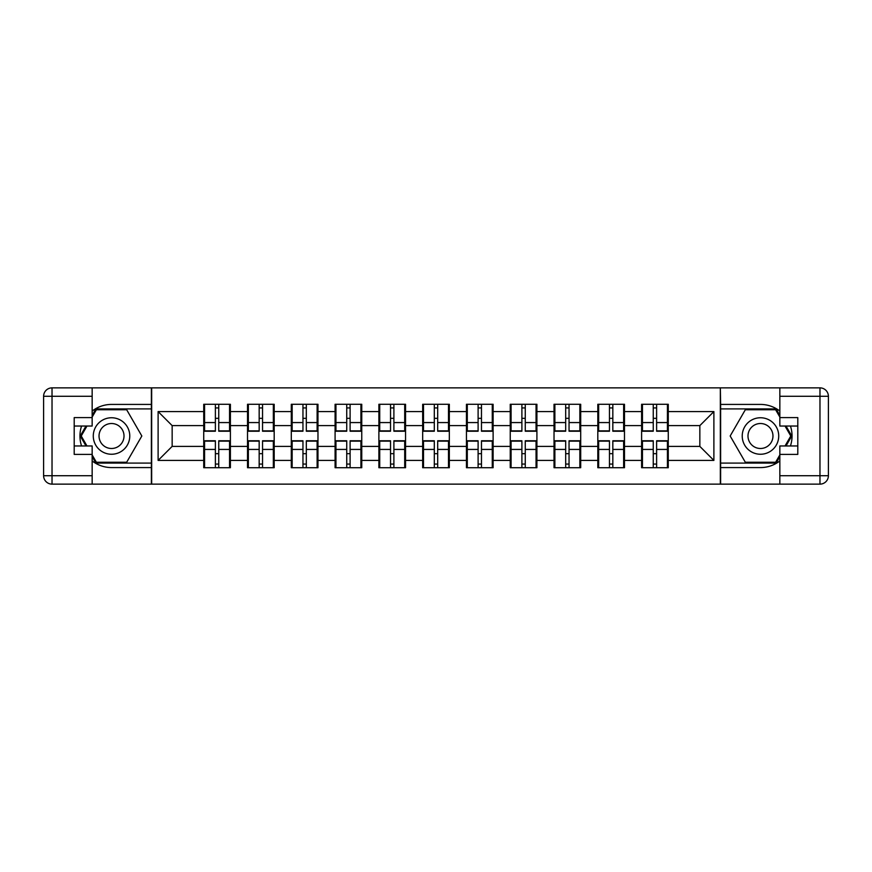 <?xml version="1.0" encoding="UTF-8"?>
<svg xmlns="http://www.w3.org/2000/svg" width="872" height="872" viewBox="0 0 872 872"><rect width="100%" height="100%" fill="white"/><g stroke="black" fill="none" stroke-linecap="round" stroke-linejoin="round"><path stroke-width="1.31" d="M92.16 460.939A31.577 31.577 0 0 0 111.529 467.577L151.379 467.577L151.379 484.134L720.621 484.134L720.621 467.577L760.471 467.577A31.577 31.577 0 0 0 779.841 460.939M668.268 453.822L667.429 453.822M642.446 453.822L641.607 453.822M641.607 418.178L642.446 418.178M667.429 418.178L668.268 418.178M668.268 414.527L667.429 414.527M642.446 414.527L641.607 414.527M641.607 457.473L642.446 457.473M667.429 457.473L668.268 457.473M624.483 453.822L623.644 453.822M598.661 453.822L597.811 453.822M597.811 418.178L598.661 418.178M623.644 418.178L624.483 418.178M624.483 414.527L623.644 414.527M598.661 414.527L597.811 414.527M597.811 457.473L598.661 457.473M623.644 457.473L624.483 457.473M580.697 453.822L579.847 453.822M554.875 453.822L554.025 453.822M554.025 418.178L554.875 418.178M579.847 418.178L580.697 418.178M580.697 414.527L579.847 414.527M554.875 414.527L554.025 414.527M554.025 457.473L554.875 457.473M579.847 457.473L580.697 457.473M536.912 453.822L536.062 453.822M511.079 453.822L510.24 453.822M510.24 418.178L511.079 418.178M536.062 418.178L536.912 418.178M536.912 414.527L536.062 414.527M511.079 414.527L510.24 414.527M510.24 457.473L511.079 457.473M536.062 457.473L536.912 457.473M493.116 453.822L492.277 453.822M467.294 453.822L466.455 453.822M466.455 418.178L467.294 418.178M492.277 418.178L493.116 418.178M493.116 414.527L492.277 414.527M467.294 414.527L466.455 414.527M466.455 457.473L467.294 457.473M492.277 457.473L493.116 457.473M449.331 453.822L448.491 453.822M423.509 453.822L422.669 453.822M422.669 418.178L423.509 418.178M448.491 418.178L449.331 418.178M449.331 414.527L448.491 414.527M423.509 414.527L422.669 414.527M422.669 457.473L423.509 457.473M448.491 457.473L449.331 457.473M405.545 453.822L404.706 453.822M379.723 453.822L378.884 453.822M378.884 418.178L379.723 418.178M404.706 418.178L405.545 418.178M405.545 414.527L404.706 414.527M379.723 414.527L378.884 414.527M378.884 457.473L379.723 457.473M404.706 457.473L405.545 457.473M361.76 453.822L360.921 453.822M335.938 453.822L335.088 453.822M335.088 418.178L335.938 418.178M360.921 418.178L361.76 418.178M361.76 414.527L360.921 414.527M335.938 414.527L335.088 414.527M335.088 457.473L335.938 457.473M360.921 457.473L361.76 457.473M317.975 453.822L317.125 453.822M292.153 453.822L291.303 453.822M291.303 418.178L292.153 418.178M317.125 418.178L317.975 418.178M317.975 414.527L317.125 414.527M292.153 414.527L291.303 414.527M291.303 457.473L292.153 457.473M317.125 457.473L317.975 457.473M274.19 453.822L273.339 453.822M248.357 453.822L247.517 453.822M247.517 418.178L248.357 418.178M273.339 418.178L274.19 418.178M274.19 414.527L273.339 414.527M248.357 414.527L247.517 414.527M247.517 457.473L248.357 457.473M273.339 457.473L274.19 457.473M779.841 411.061A31.577 31.577 0 0 0 760.471 404.423L720.621 404.423L720.337 387.866L720.337 484.134M720.337 387.866L151.379 387.866L151.379 404.423L111.529 404.423A31.577 31.577 0 0 0 92.16 411.061M151.663 484.134L151.663 387.866M699.845 446.388L699.845 425.612L668.268 425.612L668.268 446.388L699.845 446.388L713.885 460.416L713.885 411.584L668.268 411.584L668.268 404.281L641.607 404.281L641.607 425.612L624.483 425.612L624.483 446.388L641.607 446.388L641.607 425.612M713.885 460.416L668.268 460.416L668.268 467.719L641.607 467.719L641.607 460.416L624.483 460.416L624.483 467.719L597.811 467.719L597.811 460.416L580.697 460.416L580.697 467.719L554.025 467.719L554.025 460.416L536.912 460.416L536.912 467.719L510.24 467.719L510.24 460.416L493.116 460.416L493.116 467.719L466.455 467.719L466.455 460.416L449.331 460.416L449.331 467.719L422.669 467.719L422.669 460.416L405.545 460.416L405.545 467.719L378.884 467.719L378.884 460.416L361.76 460.416L361.76 467.719L335.088 467.719L335.088 460.416L317.975 460.416L317.975 467.719L291.303 467.719L291.303 460.416L274.19 460.416L274.19 467.719L247.517 467.719L247.517 460.416L230.393 460.416L230.393 467.719L203.732 467.719L203.732 460.416L158.115 460.416L158.115 411.584L203.732 411.584L203.732 425.612L172.155 425.612L172.155 446.388L203.732 446.388L203.732 425.612M641.607 411.584L624.483 411.584L624.483 404.281L597.811 404.281L597.811 411.584L580.697 411.584L580.697 404.281L554.025 404.281L554.025 411.584L536.912 411.584L536.912 404.281L510.24 404.281L510.24 411.584L493.116 411.584L493.116 404.281L466.455 404.281L466.455 411.584L449.331 411.584L449.331 404.281L422.669 404.281L422.669 411.584L405.545 411.584L405.545 404.281L378.884 404.281L378.884 411.584L361.76 411.584L361.76 404.281L335.088 404.281L335.088 411.584L317.975 411.584L317.975 404.281L291.303 404.281L291.303 411.584L274.19 411.584L274.19 404.281L247.517 404.281L247.517 411.584L230.393 411.584L230.393 404.281L203.732 404.281L203.732 411.584M641.607 446.388L641.607 460.416M624.483 446.388L624.483 460.416M624.483 411.584L624.483 425.612M580.697 446.388L597.811 446.388L597.811 425.612L580.697 425.612L580.697 460.416M597.811 446.388L597.811 460.416M597.811 411.584L597.811 425.612M580.697 411.584L580.697 425.612M536.912 446.388L554.025 446.388L554.025 425.612L536.912 425.612L536.912 460.416M554.025 446.388L554.025 460.416M554.025 411.584L554.025 425.612M536.912 411.584L536.912 425.612M493.116 446.388L510.24 446.388L510.24 425.612L493.116 425.612L493.116 460.416M510.24 446.388L510.24 460.416M510.24 411.584L510.24 425.612M493.116 411.584L493.116 425.612M449.331 446.388L466.455 446.388L466.455 425.612L449.331 425.612L449.331 460.416M466.455 446.388L466.455 460.416M466.455 411.584L466.455 425.612M449.331 411.584L449.331 425.612M405.545 446.388L422.669 446.388L422.669 425.612L405.545 425.612L405.545 460.416M422.669 446.388L422.669 460.416M422.669 411.584L422.669 425.612M405.545 411.584L405.545 425.612M361.76 446.388L378.884 446.388L378.884 425.612L361.76 425.612L361.76 460.416M378.884 446.388L378.884 460.416M378.884 411.584L378.884 425.612M361.76 411.584L361.76 425.612M317.975 446.388L335.088 446.388L335.088 425.612L317.975 425.612L317.975 460.416M335.088 446.388L335.088 460.416M335.088 411.584L335.088 425.612M317.975 411.584L317.975 425.612M274.19 446.388L291.303 446.388L291.303 425.612L274.19 425.612L274.19 460.416M291.303 446.388L291.303 460.416M291.303 411.584L291.303 425.612M274.19 411.584L274.19 425.612M230.393 446.388L247.517 446.388L247.517 425.612L230.393 425.612L230.393 460.416M247.517 446.388L247.517 460.416M247.517 411.584L247.517 425.612M230.393 411.584L230.393 425.612M230.393 453.822L229.554 453.822M204.571 453.822L203.732 453.822M203.732 418.178L204.571 418.178M229.554 418.178L230.393 418.178M230.393 414.527L229.554 414.527M204.571 414.527L203.732 414.527M203.732 457.473L204.571 457.473M229.554 457.473L230.393 457.473M203.732 446.388L203.732 460.416M172.155 446.388L158.115 460.416M158.115 411.584L172.155 425.612M668.268 446.388L668.268 460.416M668.268 411.584L668.268 425.612M713.885 411.584L699.845 425.612M229.554 404.281L229.554 431.226L218.752 431.226L218.752 404.281M215.384 404.281L215.384 431.226L204.571 431.226L204.571 404.281M215.384 407.933L218.752 407.933M218.752 418.32L215.384 418.32M204.571 467.719L204.571 440.774L215.384 440.774L215.384 467.719M218.752 467.719L218.752 440.774L229.554 440.774L229.554 467.719M218.752 464.068L215.384 464.068M215.384 453.68L218.752 453.68M102.406 420.195A18.247 18.247 0 0 0 95.724 445.123A18.247 18.247 0 0 0 120.652 451.805A18.247 18.247 0 0 0 127.323 426.877A18.247 18.247 0 0 0 102.406 420.195M105.283 425.187A12.491 12.491 0 0 0 100.705 442.246A12.491 12.491 0 0 0 117.775 446.813A12.491 12.491 0 0 0 122.342 429.754A12.491 12.491 0 0 0 105.283 425.187M92.16 417.056L96.378 409.753L126.68 409.753L141.831 436L126.68 462.247L96.378 462.247L92.16 454.944M86.971 445.963L81.227 436L86.971 426.037M769.595 420.195A18.247 18.247 0 0 0 744.677 426.877A18.247 18.247 0 0 0 751.348 451.805A18.247 18.247 0 0 0 776.276 445.123A18.247 18.247 0 0 0 769.595 420.195M766.717 425.187A12.491 12.491 0 0 0 749.658 429.754A12.491 12.491 0 0 0 754.226 446.813A12.491 12.491 0 0 0 771.295 442.246A12.491 12.491 0 0 0 766.717 425.187M779.841 454.944L775.622 462.247L745.32 462.247L730.169 436L745.32 409.753L775.622 409.753L779.841 417.056M785.029 426.037L790.773 436L785.029 445.963M81.565 426.037A31.577 31.577 0 0 0 81.565 445.963M151.379 387.866L92.16 387.866L92.16 426.037L74.196 426.037M151.379 484.134L52.026 484.134A8.426 8.426 0 0 1 43.6 475.72L43.6 396.28A8.426 8.426 0 0 1 52.026 387.866L92.16 387.866M151.379 467.577L151.379 404.423M74.196 445.963L92.16 445.963L92.16 484.134M92.16 417.612L74.196 417.612L74.196 454.388L92.16 454.388M151.379 408.913L95.887 408.913L92.16 415.377M92.16 456.623L95.887 463.087L151.379 463.087M86.001 426.037L80.246 436L86.001 445.963M790.435 445.963A31.577 31.577 0 0 0 790.435 426.037M720.621 484.134L779.841 484.134L779.841 445.963L797.804 445.963M720.621 387.866L819.974 387.866A8.426 8.426 0 0 1 828.4 396.28L828.4 475.72A8.426 8.426 0 0 1 819.974 484.134L779.841 484.134M720.621 404.423L720.621 467.577M797.804 426.037L779.841 426.037L779.841 387.866M779.841 454.388L797.804 454.388L797.804 417.612L779.841 417.612M720.621 463.087L776.113 463.087L779.841 456.623M779.841 415.377L776.113 408.913L720.621 408.913M785.999 445.963L791.754 436L785.999 426.037M273.339 404.281L273.339 431.226L262.537 431.226L262.537 404.281M259.169 404.281L259.169 431.226L248.357 431.226L248.357 404.281M259.169 407.933L262.537 407.933M262.537 418.32L259.169 418.32M317.125 404.281L317.125 431.226L306.323 431.226L306.323 404.281M302.955 404.281L302.955 431.226L292.153 431.226L292.153 404.281M302.955 407.933L306.323 407.933M306.323 418.32L302.955 418.32M360.921 404.281L360.921 431.226L350.108 431.226L350.108 404.281M346.74 404.281L346.74 431.226L335.938 431.226L335.938 404.281M346.74 407.933L350.108 407.933M350.108 418.32L346.74 418.32M404.706 404.281L404.706 431.226L393.893 431.226L393.893 404.281M390.525 404.281L390.525 431.226L379.723 431.226L379.723 404.281M390.525 407.933L393.893 407.933M393.893 418.32L390.525 418.32M448.491 404.281L448.491 431.226L437.69 431.226L437.69 404.281M434.311 404.281L434.311 431.226L423.509 431.226L423.509 404.281M434.311 407.933L437.69 407.933M437.69 418.32L434.311 418.32M248.357 467.719L248.357 440.774L259.169 440.774L259.169 467.719M262.537 467.719L262.537 440.774L273.339 440.774L273.339 467.719M262.537 464.068L259.169 464.068M259.169 453.68L262.537 453.68M292.153 467.719L292.153 440.774L302.955 440.774L302.955 467.719M306.323 467.719L306.323 440.774L317.125 440.774L317.125 467.719M306.323 464.068L302.955 464.068M302.955 453.68L306.323 453.68M335.938 467.719L335.938 440.774L346.74 440.774L346.74 467.719M350.108 467.719L350.108 440.774L360.921 440.774L360.921 467.719M350.108 464.068L346.74 464.068M346.74 453.68L350.108 453.68M379.723 467.719L379.723 440.774L390.525 440.774L390.525 467.719M393.893 467.719L393.893 440.774L404.706 440.774L404.706 467.719M393.893 464.068L390.525 464.068M390.525 453.68L393.893 453.68M423.509 467.719L423.509 440.774L434.311 440.774L434.311 467.719M437.69 467.719L437.69 440.774L448.491 440.774L448.491 467.719M437.69 464.068L434.311 464.068M434.311 453.68L437.69 453.68M492.277 404.281L492.277 431.226L481.475 431.226L481.475 404.281M478.107 404.281L478.107 431.226L467.294 431.226L467.294 404.281M478.107 407.933L481.475 407.933M481.475 418.32L478.107 418.32M467.294 467.719L467.294 440.774L478.107 440.774L478.107 467.719M481.475 467.719L481.475 440.774L492.277 440.774L492.277 467.719M481.475 464.068L478.107 464.068M478.107 453.68L481.475 453.68M536.062 404.281L536.062 431.226L525.26 431.226L525.26 404.281M521.892 404.281L521.892 431.226L511.079 431.226L511.079 404.281M521.892 407.933L525.26 407.933M525.26 418.32L521.892 418.32M511.079 467.719L511.079 440.774L521.892 440.774L521.892 467.719M525.26 467.719L525.26 440.774L536.062 440.774L536.062 467.719M525.26 464.068L521.892 464.068M521.892 453.68L525.26 453.68M579.847 404.281L579.847 431.226L569.045 431.226L569.045 404.281M565.677 404.281L565.677 431.226L554.875 431.226L554.875 404.281M565.677 407.933L569.045 407.933M569.045 418.32L565.677 418.32M554.875 467.719L554.875 440.774L565.677 440.774L565.677 467.719M569.045 467.719L569.045 440.774L579.847 440.774L579.847 467.719M569.045 464.068L565.677 464.068M565.677 453.68L569.045 453.68M623.644 404.281L623.644 431.226L612.831 431.226L612.831 404.281M609.463 404.281L609.463 431.226L598.661 431.226L598.661 404.281M609.463 407.933L612.831 407.933M612.831 418.32L609.463 418.32M598.661 467.719L598.661 440.774L609.463 440.774L609.463 467.719M612.831 467.719L612.831 440.774L623.644 440.774L623.644 467.719M612.831 464.068L609.463 464.068M609.463 453.68L612.831 453.68M667.429 404.281L667.429 431.226L656.616 431.226L656.616 404.281M653.248 404.281L653.248 431.226L642.446 431.226L642.446 404.281M653.248 407.933L656.616 407.933M656.616 418.32L653.248 418.32M642.446 467.719L642.446 440.774L653.248 440.774L653.248 467.719M656.616 467.719L656.616 440.774L667.429 440.774L667.429 467.719M656.616 464.068L653.248 464.068M653.248 453.68L656.616 453.68M215.384 422.571L204.571 422.571M215.384 430.866L204.571 430.866M229.554 422.571L218.752 422.571M229.554 430.866L218.752 430.866M218.752 449.429L229.554 449.429M218.752 441.134L229.554 441.134M204.571 449.429L215.384 449.429M204.571 441.134L215.384 441.134M92.16 396.28L52.026 396.28L52.026 475.72L92.16 475.72M43.6 396.28L52.026 396.28L52.026 387.866M52.026 484.134L52.026 475.72L43.6 475.72M779.841 475.72L819.974 475.72L819.974 396.28L779.841 396.28M828.4 475.72L819.974 475.72L819.974 484.134M819.974 387.866L819.974 396.28L828.4 396.28M259.169 422.571L248.357 422.571M259.169 430.866L248.357 430.866M273.339 422.571L262.537 422.571M273.339 430.866L262.537 430.866M302.955 422.571L292.153 422.571M302.955 430.866L292.153 430.866M317.125 422.571L306.323 422.571M317.125 430.866L306.323 430.866M346.74 422.571L335.938 422.571M346.74 430.866L335.938 430.866M360.921 422.571L350.108 422.571M360.921 430.866L350.108 430.866M390.525 422.571L379.723 422.571M390.525 430.866L379.723 430.866M404.706 422.571L393.893 422.571M404.706 430.866L393.893 430.866M434.311 422.571L423.509 422.571M434.311 430.866L423.509 430.866M448.491 422.571L437.69 422.571M448.491 430.866L437.69 430.866M262.537 449.429L273.339 449.429M262.537 441.134L273.339 441.134M248.357 449.429L259.169 449.429M248.357 441.134L259.169 441.134M306.323 449.429L317.125 449.429M306.323 441.134L317.125 441.134M292.153 449.429L302.955 449.429M292.153 441.134L302.955 441.134M350.108 449.429L360.921 449.429M350.108 441.134L360.921 441.134M335.938 449.429L346.74 449.429M335.938 441.134L346.74 441.134M393.893 449.429L404.706 449.429M393.893 441.134L404.706 441.134M379.723 449.429L390.525 449.429M379.723 441.134L390.525 441.134M437.69 449.429L448.491 449.429M437.69 441.134L448.491 441.134M423.509 449.429L434.311 449.429M423.509 441.134L434.311 441.134M478.107 422.571L467.294 422.571M478.107 430.866L467.294 430.866M492.277 422.571L481.475 422.571M492.277 430.866L481.475 430.866M481.475 449.429L492.277 449.429M481.475 441.134L492.277 441.134M467.294 449.429L478.107 449.429M467.294 441.134L478.107 441.134M521.892 422.571L511.079 422.571M521.892 430.866L511.079 430.866M536.062 422.571L525.26 422.571M536.062 430.866L525.26 430.866M525.26 449.429L536.062 449.429M525.26 441.134L536.062 441.134M511.079 449.429L521.892 449.429M511.079 441.134L521.892 441.134M565.677 422.571L554.875 422.571M565.677 430.866L554.875 430.866M579.847 422.571L569.045 422.571M579.847 430.866L569.045 430.866M569.045 449.429L579.847 449.429M569.045 441.134L579.847 441.134M554.875 449.429L565.677 449.429M554.875 441.134L565.677 441.134M609.463 422.571L598.661 422.571M609.463 430.866L598.661 430.866M623.644 422.571L612.831 422.571M623.644 430.866L612.831 430.866M612.831 449.429L623.644 449.429M612.831 441.134L623.644 441.134M598.661 449.429L609.463 449.429M598.661 441.134L609.463 441.134M653.248 422.571L642.446 422.571M653.248 430.866L642.446 430.866M667.429 422.571L656.616 422.571M667.429 430.866L656.616 430.866M656.616 449.429L667.429 449.429M656.616 441.134L667.429 441.134M642.446 449.429L653.248 449.429M642.446 441.134L653.248 441.134"/></g></svg>

